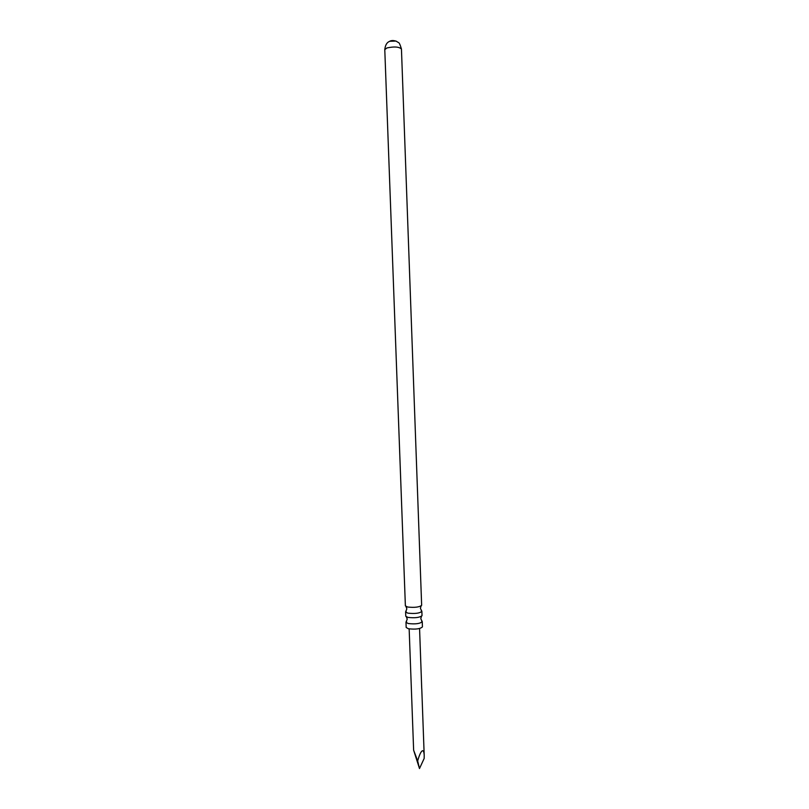<?xml version="1.0" encoding="UTF-8"?>
<svg xmlns="http://www.w3.org/2000/svg" width="809" height="809" viewBox="0 0 809 809"><rect width="100%" height="100%" fill="white"/><g stroke="black" fill="none" stroke-linecap="round" stroke-linejoin="round"><path stroke-width="1.21" d="M421.732 688.803L419.568 628.522M421.499 682.553L421.661 687.256M422.379 750.762C423.42 750.428 424.027 751.966 424.199 755.373L424.169 758.438L419.487 768.55L417.677 760.925C419.355 754.939 420.923 751.551 422.379 750.762M422.247 621.676L422.429 626.884C420.265 628.957 415.573 629.574 408.373 628.745L406.179 627.481L405.987 622.273L408.171 623.517C415.381 624.326 420.073 623.709 422.247 621.676L421.6 620.958M406.573 621.504L405.987 622.273M421.873 611.351L422.015 615.659C419.649 617.601 414.966 618.177 407.948 617.398L405.774 616.256L405.602 611.948L407.797 613.141C415.007 613.91 419.699 613.313 421.873 611.351L421.256 610.674M406.169 611.23L405.602 611.948M401.446 49.015L421.651 605.314C419.325 607.195 414.633 607.761 407.564 607.023L405.38 605.86L384.781 49.622C385.256 45.284 386.763 42.564 389.311 41.481C391.273 40.248 393.771 40.248 396.814 41.461C398.412 43.383 398.888 40.308 401.446 49.015C399.07 46.75 394.226 46.396 386.924 47.953L384.781 49.622M395.935 41.057L389.705 41.289M419.487 768.55L413.632 750.186L417.677 760.925M421.772 688.823L424.199 755.373M422.237 621.585L420.781 618.673L421.449 616.327M405.997 622.182L407.23 619.168L406.391 616.883M405.612 611.887L406.846 608.853L405.987 606.517M421.863 611.291L420.407 608.358L421.095 605.961M409.152 628.896L413.632 750.186"/></g></svg>
